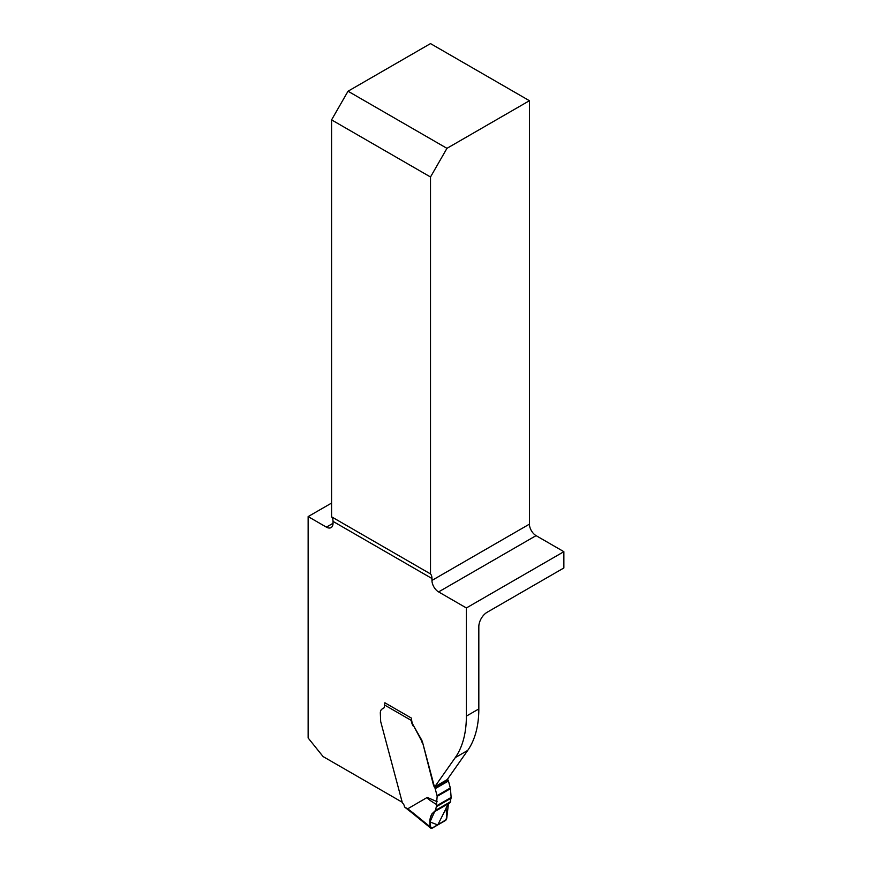<?xml version="1.0" encoding="UTF-8"?>
<svg xmlns="http://www.w3.org/2000/svg" width="872" height="872" viewBox="0 0 872 872"><rect width="100%" height="100%" fill="white"/><g stroke="black" fill="none" stroke-linecap="round" stroke-linejoin="round"><path stroke-width="1.31" d="M331.578 119.878L430.506 176.994L430.506 573.929L331.578 516.813L331.578 119.878L348.026 91.222L430.506 43.6L529.435 100.716L529.435 524.137A9.385 5.417 -120 0 0 536.073 535.637L563.868 551.682L563.868 567.966L487.121 612.275A11.728 6.769 120 0 0 478.826 626.641L478.826 708.936L466.378 716.119A117.328 67.743 -120 0 1 455.271 757.605L434.768 786.773A6.605 3.815 60 0 1 433.744 784.288L422.691 742.824L433.33 784.528A6.605 3.815 -120 0 0 434.692 787.58A2.344 1.352 60 0 1 435.183 788.669L437.046 795.646A2.344 1.352 60 0 1 437.145 796.365L436.305 806.753L435.553 810.371L433.907 811.974M385.173 702.952A2.344 1.352 120 0 0 384.465 704.936L384.465 705.851A5.864 3.39 60 0 1 383.255 708.533A5.864 3.39 60 0 1 382.808 708.718A8.796 5.079 -120 0 0 382.143 709.001A8.796 5.079 -120 0 0 380.323 713.034L380.672 721.438A11.728 6.769 -120 0 0 380.813 722.027L402.21 802.229L323.065 756.547L308.132 737.974L308.132 516.595L331.578 503.068M331.578 516.813A11.728 6.769 -60 0 1 333.028 521.391L333.028 523.309A9.385 5.417 60 0 1 331.077 527.604A9.385 5.417 60 0 1 326.39 527.135L308.132 516.595M430.506 176.994L446.955 148.338L529.435 100.716M466.378 716.119L466.378 607.958L438.594 591.914A9.385 5.417 60 0 1 431.956 580.425L431.956 578.507A11.728 6.769 120 0 0 430.506 573.929M382.557 708.762A8.796 5.079 60 0 1 383.222 708.478L382.808 708.718M384.879 703.432L384.879 702.778L411.595 718.201L411.595 719.16A9.385 5.417 60 0 0 413.535 725.7L421.296 740.317A11.728 6.769 60 0 1 422.277 743.064M422.691 742.824A11.728 6.769 60 0 0 421.71 740.077L413.535 725.7M434.768 786.773L447.216 779.59L467.708 750.421A117.328 67.743 -120 0 0 478.826 708.936M466.378 607.958L563.868 551.682M348.026 91.222L446.955 148.338M434.954 811.44L432.054 813.652L430.43 817.173L429.983 821.795L430.855 828.226L432.141 828.193L446.377 819.56L446.878 817.762L445.995 808.191L448.448 803.657L445.995 808.191L446.878 817.762L445.799 820.258L431.455 828.4L430.256 826.918L430.201 818.252L432.054 813.652L434.67 811.603L450.05 802.731L451.151 797.422L450.421 788.702A2.344 1.352 -120 0 0 450.312 787.983L448.459 781.007A2.344 1.352 -120 0 0 447.968 779.917A6.605 3.815 60 0 1 447.521 779.154M402.21 802.229A1.177 0.676 -120 0 0 402.57 802.949L403.224 803.766A3.521 2.027 60 0 1 404.466 806.916A96.203 55.546 60 0 1 407.638 808.835L427.269 797.411L437.145 801.717M411.595 718.855A2.344 1.352 120 0 0 411.399 719.269L411.224 720.392A9.385 5.417 -120 0 0 413.121 725.94M407.693 808.758L412.314 812.301A2.344 1.264 -50.8 0 0 412.587 813.336L404.466 806.916M408.074 809.848L407.638 808.835M445.461 820.498L432.141 828.193L445.461 820.498L446.846 817.347L448.459 803.657L446.846 817.347L445.461 820.498M434.67 811.603C430.561 813.958 429.079 819.07 430.256 826.918L430.779 828.16L432.141 828.193L430.256 826.918C429.079 819.07 430.561 813.958 434.67 811.603L429.983 821.958L437.788 824.934L448.459 803.657M436.49 804.464C429.602 800.311 426.528 797.967 427.269 797.411M431.956 580.425L529.435 524.137M326.39 527.135L333.028 523.309M333.028 521.391L431.956 578.507M536.073 535.637L438.594 591.914M467.708 750.421L455.271 757.605M411.224 720.392L384.465 704.936M435.553 810.371L450.704 801.619M451.129 798.196L436.305 806.753M436.414 805.935L451.151 797.422M437.145 796.365L450.421 788.702M450.312 787.983L437.046 795.646M448.459 781.007L435.183 788.669M447.968 779.917L434.692 787.58M412.314 812.301L430.256 826.918M434.823 811.527L450.05 802.731M412.587 813.336L430.681 828.084"/></g></svg>
